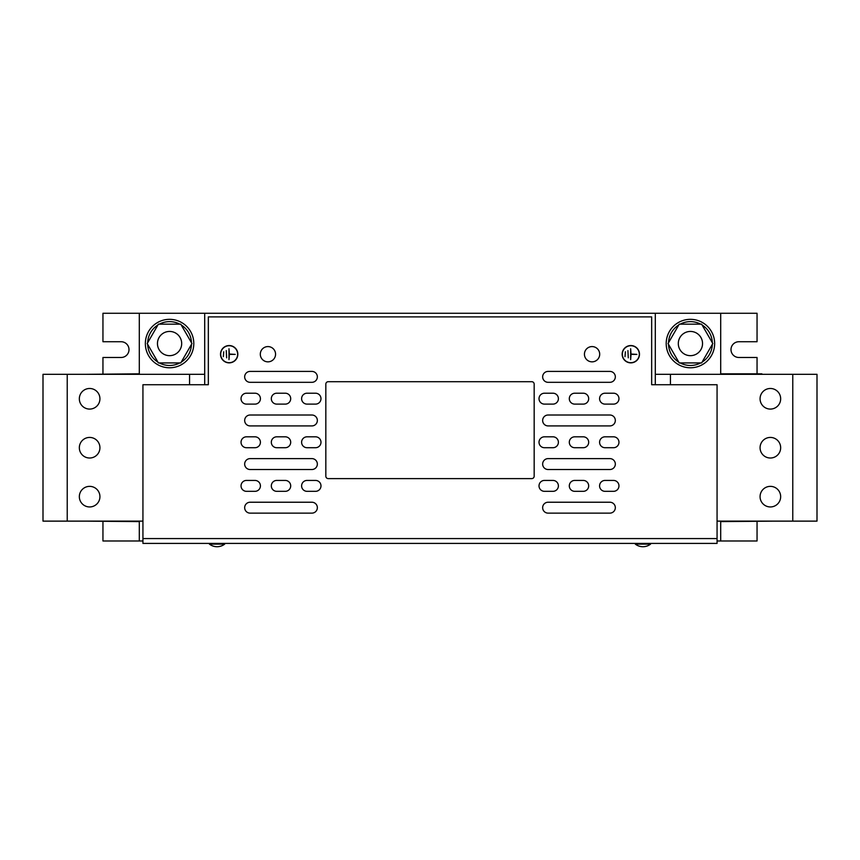 <?xml version="1.0" encoding="UTF-8"?>
<svg xmlns="http://www.w3.org/2000/svg" width="860" height="860" viewBox="0 0 860 860"><rect width="100%" height="100%" fill="white"/><g stroke="black" fill="none" stroke-linecap="round" stroke-linejoin="round"><path stroke-width="1.29" d="M99.932 398.782A10.298 10.298 0 0 0 89.633 388.483A10.298 10.298 0 0 0 79.335 398.782A10.298 10.298 0 0 0 89.633 409.081A10.298 10.298 0 0 0 99.932 398.782M99.932 447.716A10.298 10.298 0 0 0 89.633 437.428A10.298 10.298 0 0 0 79.335 447.716A10.298 10.298 0 0 0 89.633 458.014A10.298 10.298 0 0 0 99.932 447.716M99.932 496.65A10.298 10.298 0 0 0 89.633 486.362A10.298 10.298 0 0 0 79.335 496.65A10.298 10.298 0 0 0 89.633 506.948A10.298 10.298 0 0 0 99.932 496.65M760.068 447.716A10.298 10.298 0 0 0 770.366 458.014A10.298 10.298 0 0 0 780.665 447.716A10.298 10.298 0 0 0 770.366 437.428A10.298 10.298 0 0 0 760.068 447.716M760.068 398.782A10.298 10.298 0 0 0 770.366 409.081A10.298 10.298 0 0 0 780.665 398.782A10.298 10.298 0 0 0 770.366 388.483A10.298 10.298 0 0 0 760.068 398.782M760.068 496.65A10.298 10.298 0 0 0 770.366 506.948A10.298 10.298 0 0 0 780.665 496.65A10.298 10.298 0 0 0 770.366 486.362A10.298 10.298 0 0 0 760.068 496.65M159.605 350.439A12.115 12.115 0 0 1 162.69 333.583A12.115 12.115 0 0 1 179.547 336.668A12.115 12.115 0 0 1 176.461 353.514A12.115 12.115 0 0 1 159.605 350.439M157.917 324.983A21.919 21.919 0 0 0 147.662 342.731M179.826 324.166A21.919 21.919 0 0 0 159.326 324.166M191.49 342.731A21.919 21.919 0 0 0 181.234 324.983M181.234 362.114A21.919 21.919 0 0 0 191.49 344.365M169.581 367.779A24.23 24.23 0 0 0 193.801 343.548A24.23 24.23 0 0 0 169.581 319.329A24.23 24.23 0 0 0 145.351 343.548A24.23 24.23 0 0 0 169.581 367.779M680.453 350.439A12.115 12.115 0 0 1 683.539 333.583A12.115 12.115 0 0 1 700.395 336.668A12.115 12.115 0 0 1 697.309 353.514A12.115 12.115 0 0 1 680.453 350.439M678.766 324.983A21.919 21.919 0 0 0 668.51 342.731M700.674 324.166A21.919 21.919 0 0 0 680.174 324.166M712.338 342.731A21.919 21.919 0 0 0 702.082 324.983M702.082 362.114A21.919 21.919 0 0 0 712.338 344.365M690.419 367.779A24.23 24.23 0 0 0 714.649 343.548A24.23 24.23 0 0 0 690.419 319.329A24.23 24.23 0 0 0 666.199 343.548A24.23 24.23 0 0 0 690.419 367.779M635.314 543.413L635.314 544.133A12.513 12.513 0 0 0 650.568 544.133L635.314 544.133M650.568 543.413L650.568 544.133M209.431 543.413L209.431 544.133A12.513 12.513 0 0 0 224.686 544.133L209.431 544.133M224.686 543.413L224.686 544.133M592.067 346.58A7.632 7.632 0 0 0 584.434 354.212A7.632 7.632 0 0 0 592.067 361.845A7.632 7.632 0 0 0 599.699 354.212A7.632 7.632 0 0 0 592.067 346.58M267.933 346.58A7.632 7.632 0 0 0 260.3 354.212A7.632 7.632 0 0 0 267.933 361.845A7.632 7.632 0 0 0 275.565 354.212A7.632 7.632 0 0 0 267.933 346.58M630.832 345.548A8.665 8.665 0 0 0 622.167 354.212A8.665 8.665 0 0 0 630.832 362.866A8.665 8.665 0 0 0 639.485 354.212A8.665 8.665 0 0 0 630.832 345.548M630.832 362.683A8.482 8.482 0 0 0 639.313 354.212A8.482 8.482 0 0 0 630.832 345.731A8.482 8.482 0 0 0 622.35 354.212A8.482 8.482 0 0 0 630.832 362.683M229.168 345.548A8.665 8.665 0 0 0 220.515 354.212A8.665 8.665 0 0 0 229.168 362.866A8.665 8.665 0 0 0 237.833 354.212A8.665 8.665 0 0 0 229.168 345.548M229.168 362.683A8.482 8.482 0 0 0 237.65 354.212A8.482 8.482 0 0 0 229.168 345.731A8.482 8.482 0 0 0 220.687 354.212A8.482 8.482 0 0 0 229.168 362.683M720.701 521.128L720.701 540.983L717.068 540.983M757.047 373.831L757.047 357.481L738.88 357.481A7.869 7.869 0 0 1 731 349.612A7.869 7.869 0 0 1 738.88 341.732L757.047 341.732L757.047 313.266L720.701 313.266L720.701 374.315M720.701 313.266L139.299 313.266L139.299 374.315M139.299 521.128L139.299 540.983L102.953 540.983L102.953 521.611M204.701 313.266L204.701 384.732M655.298 313.266L655.298 384.732M142.932 540.983L139.299 540.983M757.047 521.611L757.047 540.983L720.701 540.983M139.299 313.266L102.953 313.266L102.953 341.732L121.12 341.732A7.869 7.869 0 0 1 129 349.612A7.869 7.869 0 0 1 121.12 357.481L102.953 357.481L102.953 373.831M717.068 538.564L717.068 543.413L142.932 543.413L142.932 538.564L717.068 538.564L717.068 384.732L651.665 384.732L651.665 316.899L208.335 316.899L208.335 384.732L142.932 384.732L142.932 538.564M544.466 436.815L552.948 436.815A5.45 5.45 0 0 1 558.398 442.266A5.45 5.45 0 0 1 552.948 447.716L544.466 447.716A5.45 5.45 0 0 1 539.016 442.266A5.45 5.45 0 0 1 544.466 436.815M574.749 436.815L583.23 436.815A5.45 5.45 0 0 1 588.681 442.266A5.45 5.45 0 0 1 583.23 447.716L574.749 447.716A5.45 5.45 0 0 1 569.298 442.266A5.45 5.45 0 0 1 574.749 436.815M605.032 436.815L613.513 436.815A5.45 5.45 0 0 1 618.963 442.266A5.45 5.45 0 0 1 613.513 447.716L605.032 447.716A5.45 5.45 0 0 1 599.581 442.266A5.45 5.45 0 0 1 605.032 436.815M246.487 393.213L254.969 393.213A5.45 5.45 0 0 1 260.419 398.664A5.45 5.45 0 0 1 254.969 404.114L246.487 404.114A5.45 5.45 0 0 1 241.036 398.664A5.45 5.45 0 0 1 246.487 393.213M605.032 480.428L613.513 480.428A5.45 5.45 0 0 1 618.963 485.878A5.45 5.45 0 0 1 613.513 491.329L605.032 491.329A5.45 5.45 0 0 1 599.581 485.878A5.45 5.45 0 0 1 605.032 480.428M246.487 436.815L254.969 436.815A5.45 5.45 0 0 1 260.419 442.266A5.45 5.45 0 0 1 254.969 447.716L246.487 447.716A5.45 5.45 0 0 1 241.036 442.266A5.45 5.45 0 0 1 246.487 436.815M276.769 436.815L285.251 436.815A5.45 5.45 0 0 1 290.702 442.266A5.45 5.45 0 0 1 285.251 447.716L276.769 447.716A5.45 5.45 0 0 1 271.319 442.266A5.45 5.45 0 0 1 276.769 436.815M307.052 436.815L315.534 436.815A5.45 5.45 0 0 1 320.984 442.266A5.45 5.45 0 0 1 315.534 447.716L307.052 447.716A5.45 5.45 0 0 1 301.602 442.266A5.45 5.45 0 0 1 307.052 436.815M250.131 458.616L311.9 458.616A5.45 5.45 0 0 1 317.351 464.067A5.45 5.45 0 0 1 311.9 469.517L250.131 469.517A5.45 5.45 0 0 1 244.67 464.067A5.45 5.45 0 0 1 250.131 458.616M250.131 415.014L311.9 415.014A5.45 5.45 0 0 1 317.351 420.465A5.45 5.45 0 0 1 311.9 425.915L250.131 425.915A5.45 5.45 0 0 1 244.67 420.465A5.45 5.45 0 0 1 250.131 415.014M250.131 371.412L311.9 371.412A5.45 5.45 0 0 1 317.351 376.863A5.45 5.45 0 0 1 311.9 382.313L250.131 382.313A5.45 5.45 0 0 1 244.67 376.863A5.45 5.45 0 0 1 250.131 371.412M605.032 393.213L613.513 393.213A5.45 5.45 0 0 1 618.963 398.664A5.45 5.45 0 0 1 613.513 404.114L605.032 404.114A5.45 5.45 0 0 1 599.581 398.664A5.45 5.45 0 0 1 605.032 393.213M574.749 393.213L583.23 393.213A5.45 5.45 0 0 1 588.681 398.664A5.45 5.45 0 0 1 583.23 404.114L574.749 404.114A5.45 5.45 0 0 1 569.298 398.664A5.45 5.45 0 0 1 574.749 393.213M544.466 393.213L552.948 393.213A5.45 5.45 0 0 1 558.398 398.664A5.45 5.45 0 0 1 552.948 404.114L544.466 404.114A5.45 5.45 0 0 1 539.016 398.664A5.45 5.45 0 0 1 544.466 393.213M307.052 393.213L315.534 393.213A5.45 5.45 0 0 1 320.984 398.664A5.45 5.45 0 0 1 315.534 404.114L307.052 404.114A5.45 5.45 0 0 1 301.602 398.664A5.45 5.45 0 0 1 307.052 393.213M276.769 393.213L285.251 393.213A5.45 5.45 0 0 1 290.702 398.664A5.45 5.45 0 0 1 285.251 404.114L276.769 404.114A5.45 5.45 0 0 1 271.319 398.664A5.45 5.45 0 0 1 276.769 393.213M246.487 480.428L254.969 480.428A5.45 5.45 0 0 1 260.419 485.878A5.45 5.45 0 0 1 254.969 491.329L246.487 491.329A5.45 5.45 0 0 1 241.036 485.878A5.45 5.45 0 0 1 246.487 480.428M276.769 480.428L285.251 480.428A5.45 5.45 0 0 1 290.702 485.878A5.45 5.45 0 0 1 285.251 491.329L276.769 491.329A5.45 5.45 0 0 1 271.319 485.878A5.45 5.45 0 0 1 276.769 480.428M307.052 480.428L315.534 480.428A5.45 5.45 0 0 1 320.984 485.878A5.45 5.45 0 0 1 315.534 491.329L307.052 491.329A5.45 5.45 0 0 1 301.602 485.878A5.45 5.45 0 0 1 307.052 480.428M544.466 480.428L552.948 480.428A5.45 5.45 0 0 1 558.398 485.878A5.45 5.45 0 0 1 552.948 491.329L544.466 491.329A5.45 5.45 0 0 1 539.016 485.878A5.45 5.45 0 0 1 544.466 480.428M574.749 480.428L583.23 480.428A5.45 5.45 0 0 1 588.681 485.878A5.45 5.45 0 0 1 583.23 491.329L574.749 491.329A5.45 5.45 0 0 1 569.298 485.878A5.45 5.45 0 0 1 574.749 480.428M548.1 371.412L609.869 371.412A5.45 5.45 0 0 1 615.33 376.863A5.45 5.45 0 0 1 609.869 382.313L548.1 382.313A5.45 5.45 0 0 1 542.649 376.863A5.45 5.45 0 0 1 548.1 371.412M548.1 415.014L609.869 415.014A5.45 5.45 0 0 1 615.33 420.465A5.45 5.45 0 0 1 609.869 425.915L548.1 425.915A5.45 5.45 0 0 1 542.649 420.465A5.45 5.45 0 0 1 548.1 415.014M548.1 458.616L609.869 458.616A5.45 5.45 0 0 1 615.33 464.067A5.45 5.45 0 0 1 609.869 469.517L548.1 469.517A5.45 5.45 0 0 1 542.649 464.067A5.45 5.45 0 0 1 548.1 458.616M250.131 502.229L311.9 502.229A5.45 5.45 0 0 1 317.351 507.679A5.45 5.45 0 0 1 311.9 513.13L250.131 513.13A5.45 5.45 0 0 1 244.67 507.679A5.45 5.45 0 0 1 250.131 502.229M548.1 502.229L609.869 502.229A5.45 5.45 0 0 1 615.33 507.679A5.45 5.45 0 0 1 609.869 513.13L548.1 513.13A5.45 5.45 0 0 1 542.649 507.679A5.45 5.45 0 0 1 548.1 502.229M226.266 350.579L226.631 357.846L226.266 350.579M235.231 354.395L229.351 354.03L228.986 348.762L228.986 359.663L229.351 354.395L235.231 354.395M223.718 351.783L223.353 356.631L223.718 351.783M627.918 350.579L628.284 357.846L627.918 350.579M636.884 354.395L631.014 354.03L630.649 348.762L630.649 359.663L631.014 354.395L636.884 354.395M625.381 351.783L625.016 356.631L625.381 351.783M534.167 476.182L534.167 384.13A2.419 2.419 0 0 0 531.749 381.7L328.251 381.7A2.419 2.419 0 0 0 325.833 384.13L325.833 476.182A2.419 2.419 0 0 0 328.251 478.612L531.749 478.612A2.419 2.419 0 0 0 534.167 476.182M142.932 521.128L43 521.128L43 374.315L204.701 374.315M189.565 384.732L189.565 374.315M67.23 521.128L67.23 374.315M139.299 521.611L86 521.128M139.299 373.831L86 374.315M761.885 374.315L774 374.315M655.298 374.315L817 374.315L817 521.128L717.068 521.128M792.769 374.315L792.769 521.128M720.701 521.611L774 521.128M670.434 374.315L670.434 384.732M720.701 373.831L761.885 373.831M712.8 343.548L701.609 362.931L679.239 362.931L668.048 343.548L679.239 324.166L701.609 324.166L712.8 343.548M680.174 362.931A21.919 21.919 0 0 0 700.674 362.931M668.51 344.365A21.919 21.919 0 0 0 678.766 362.114M677.852 325.596A21.919 21.919 0 0 0 675.627 327.37M191.952 343.548L180.761 362.931L158.391 362.931L147.2 343.548L158.391 324.166L180.761 324.166L191.952 343.548M159.326 362.931A21.919 21.919 0 0 0 179.826 362.931M147.662 344.365A21.919 21.919 0 0 0 157.917 362.114M157.004 325.596A21.919 21.919 0 0 0 154.778 327.37"/></g></svg>
